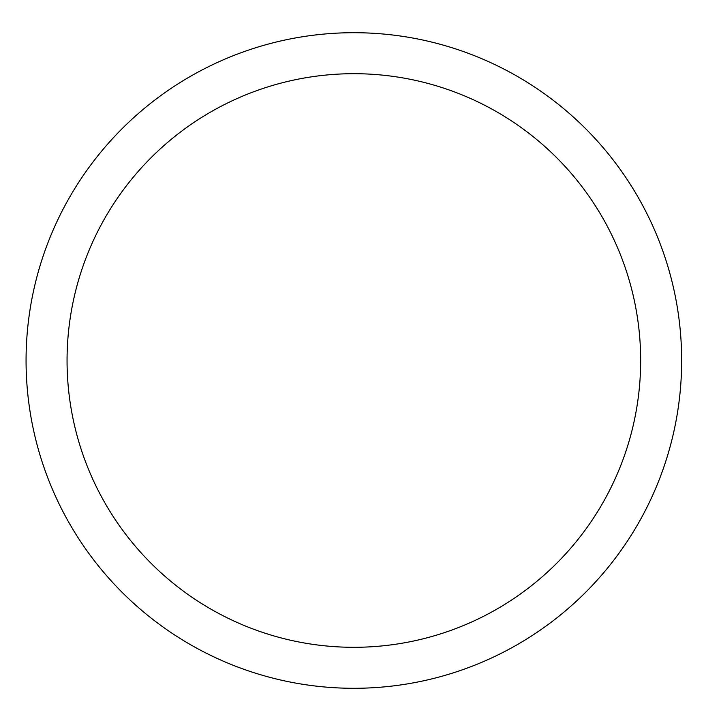 <?xml version="1.0" encoding="UTF-8"?>
<svg xmlns="http://www.w3.org/2000/svg" width="721" height="721" viewBox="0 0 721 721"><rect width="100%" height="100%" fill="white"/><g stroke="black" fill="none" stroke-linecap="round" stroke-linejoin="round"><path stroke-width="1.08" d="M681.651 360.5A327.785 327.785 0 0 1 189.965 644.376A327.785 327.785 0 0 1 189.965 76.624A327.785 327.785 0 0 1 681.651 360.5A327.785 327.785 0 0 1 189.965 644.376A327.785 327.785 0 0 1 189.965 76.624A327.785 327.785 0 0 1 681.651 360.5A327.785 327.785 0 0 1 189.965 644.376A327.785 327.785 0 0 1 189.965 76.624A327.785 327.785 0 0 1 681.651 360.5M640.663 360.5A286.796 286.796 0 0 1 210.46 608.875A286.796 286.796 0 0 1 210.46 112.125A286.796 286.796 0 0 1 640.663 360.5"/></g></svg>
